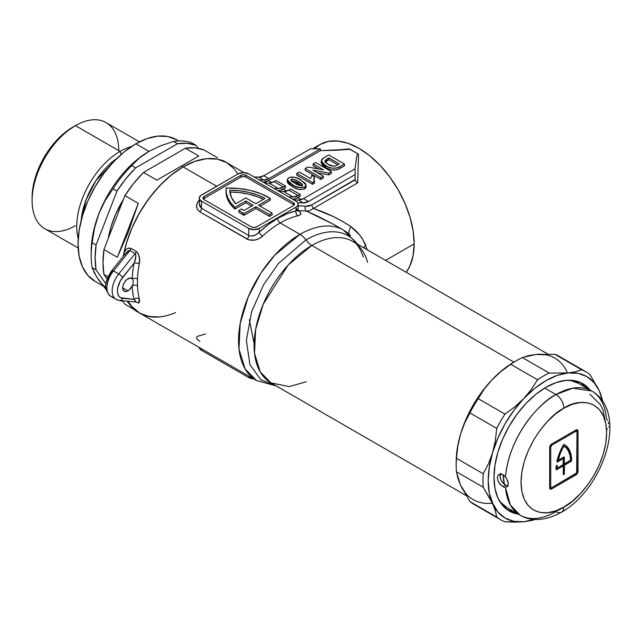 <?xml version="1.0" encoding="UTF-8"?>
<svg xmlns="http://www.w3.org/2000/svg" width="642" height="642" viewBox="0 0 642 642"><rect width="100%" height="100%" fill="white"/><g stroke="black" fill="none" stroke-linecap="round" stroke-linejoin="round"><path stroke-width="0.96" d="M127.943 278.74A7.423 4.285 -60 0 1 131.658 278.379A7.423 4.285 -60 0 1 132.22 278.821A7.423 4.285 -60 0 1 132.22 285.867A7.423 4.285 -60 0 1 127.943 290.874L122.694 287.841L123.577 290.698L125.936 291.572L129.178 289.991L132.22 285.867A90.61 52.315 120 0 0 134.09 299.365L120.519 297.671L118.85 296.123L117.799 293.803L117.438 290.874L117.799 287.528L120.519 280.522L134.09 263.156A90.61 52.315 120 0 0 132.22 278.821L130.35 278.026L126.915 279.455L124.227 282.665L123.095 285.289L122.694 287.841L127.943 290.874A7.423 4.285 -60 0 1 124.227 291.243A7.423 4.285 -60 0 1 123.095 285.289A7.423 4.285 -60 0 1 127.943 278.74M367.577 262.377A81.694 47.171 120 0 0 352.522 241.296A81.694 47.171 120 0 0 311.86 245.453A14.854 8.579 60 0 1 305.921 239.899L278.476 263.477L263.589 284.711L251.608 311.731L246.359 340.437L249.923 364.64L260.861 379.799L275.458 385.481L260.861 379.799L249.923 364.64L246.359 340.437L251.608 311.731L263.589 284.711L278.476 263.477L305.921 239.899A14.854 8.579 -120 0 0 299.983 234.354L280.241 222.951A86.895 50.172 120 0 0 262.618 236.112A3.716 1.436 47.3 0 1 259.24 232.131A90.61 52.315 -60 0 1 277.617 218.408A3.716 2.143 -120 0 0 280.241 222.951A86.895 50.172 120 0 0 262.618 236.112L259.119 238.527L254.994 240.02L248.895 239.915L199.919 211.892L197.463 209.501L196.556 206.291L197.303 202.848L199.598 199.726C195.465 204.316 195.569 208.369 199.919 211.892A3.716 2.143 120 0 0 201.468 208.225L201.468 201.123L199.855 199.734L199.293 198.089L200.545 195.706L238.23 173.838L243.478 172.578L248.735 173.838L296.002 201.123L297.607 202.511L298.177 204.156L297.607 205.793L296.002 207.189L259.24 228.408L253.983 229.667L248.735 228.408L201.468 201.123A7.423 4.285 180 0 1 199.293 198.089A7.423 4.285 180 0 1 201.468 195.056L238.23 173.838A7.423 4.285 180 0 1 248.735 173.838L296.002 201.123A7.423 4.285 180 0 1 298.177 204.156A7.423 4.285 180 0 1 296.002 207.189L259.24 228.408A7.423 4.285 180 0 1 248.735 228.408L201.468 201.123L201.468 208.225L248.735 235.518L248.735 228.408L248.735 235.518L251.303 236.144L255.588 234.94L259.24 232.131L259.24 228.408L259.24 232.131L268.332 224.548L277.617 218.408L286.91 213.826L296.002 210.905L296.002 207.189L296.002 210.905L297.27 210.745M289.879 183.179L288.78 184.118M333.8 224.483L318.352 216.45L306.635 211.202A86.895 50.172 120 0 0 298.755 210.865L300.464 212.43L300.889 213.818L299.999 214.95L297.872 215.76A86.895 50.172 120 0 0 280.241 222.951L299.983 234.354L274.76 255.171L260.748 273.356L248.253 296.893L240.172 323.576L238.993 349.096L245.1 368.885L256.535 380.562A86.895 50.172 -60 0 1 243.222 310.929A86.895 50.172 -60 0 1 299.983 234.354A86.895 50.172 -60 0 1 343.438 230.045A86.895 50.172 -60 0 1 350.468 235.71M343.486 230.077A86.895 50.172 120 0 0 299.983 234.354A14.854 8.579 60 0 1 305.921 239.899A84.295 48.672 -60 0 1 357.161 243.976A84.295 48.672 -60 0 0 305.921 239.899A14.854 8.579 -120 0 0 311.86 245.453L288.138 265.026L263.22 304.252L255.628 329.338L254.513 353.325L260.259 371.935L271.012 382.913L289.181 386.604L306.218 381.797M456.189 463.676A81.694 47.171 -60 0 1 513.945 362.128L311.86 245.453A81.694 47.171 120 0 0 258.485 317.445A81.694 47.171 120 0 0 271.012 382.913L466.1 495.544M238.896 210.44L238.896 212.261A55.702 32.156 0 0 0 242.379 214.468L242.379 212.646A55.702 32.156 180 0 1 238.896 210.44L241.528 208.923A51.986 30.013 0 0 0 243.992 210.536L253.197 205.215L245.846 200.97L234.9 207.294L230.767 202.848L227.894 198.089L226.337 193.13L226.153 188.082L238.399 188.467L250.211 190.385L261.005 193.748L270.266 198.394L258.445 205.215L272.104 213.096L269.48 214.613L255.821 206.732L244.008 213.553A55.702 32.156 180 0 1 242.379 212.646A55.702 32.156 180 0 1 238.896 210.44L241.528 208.923A51.986 30.013 180 0 0 243.992 210.536L253.197 205.215L245.846 200.97L245.846 202.792L234.9 209.107L234.9 207.294L245.846 200.97L245.846 202.792L234.9 209.107L234.9 207.294A55.702 32.156 180 0 1 226.064 189.912A55.702 32.156 180 0 1 226.153 188.082A55.702 32.156 180 0 1 270.266 198.394L258.445 205.215L272.104 213.096L272.104 214.918L269.48 216.434L255.821 208.554L244.008 215.375L244.008 213.553A55.702 32.156 180 0 1 242.379 212.646L242.379 214.468A55.702 32.156 0 0 0 244.008 215.375L244.008 213.553L255.821 206.732L255.821 208.554L255.821 206.732L269.48 214.613L269.48 216.434L269.48 214.613L272.104 213.096L272.104 214.918L269.48 216.434L255.821 208.554L244.008 215.375A55.702 32.156 180 0 1 242.379 214.468A55.702 32.156 180 0 1 238.896 212.261L238.896 210.44M312.55 148.824L320.029 144.506L328.383 141.409L337.917 141.031L348.261 143.375L359.022 148.366L369.776 155.797L380.12 165.395L389.654 176.783L398.008 189.526L404.869 203.137L409.965 217.084L413.103 230.839L414.162 243.88L413.103 255.685L409.965 265.82L406.177 272.272A77.987 45.028 -120 0 0 414.162 243.88L385.577 260.379L414.162 243.88A77.987 45.028 -120 0 0 380.12 165.395A77.987 45.028 -120 0 0 320.029 144.506L314.444 148.824M357.482 153.542L356.599 157.234L357.482 153.542L348.967 148.872A77.987 45.028 -120 0 0 348.967 148.872L334.089 150.372L348.967 148.872A77.987 45.028 60 0 1 348.975 148.872L350.05 149.249L337.243 150.196L320.422 150.637L320.422 148.824L268.829 178.604L320.422 148.824L310.439 148.824L263.838 175.723L310.439 148.824L320.422 148.824L320.422 150.637L268.412 180.667L271.855 182.649L268.412 180.667L320.422 150.637L350.05 149.249L357.482 153.542L358.565 154.409L357.658 182.89L313.416 208.433L333.118 216.474L342.282 221.225L350.893 226.658L359.697 235.02L363.099 240.092L367.192 249.457M175.523 312.59A86.895 50.172 -60 0 1 139.635 313.063L131.995 306.724L128.127 301.275A86.895 50.172 120 0 0 139.635 313.063A86.895 50.172 -60 0 1 128.135 301.275L131.626 306.29L139.755 313.135M119.781 300.528A3.716 2.929 -84.9 0 0 122.694 298.345A3.716 2.929 95.1 0 1 119.733 300.528A3.716 2.929 95.1 0 1 118.754 300.215A18.57 10.721 -60 0 1 116.033 299.373A18.57 10.721 -60 0 1 118.754 273.949L113.498 270.924L129.893 250.532L113.498 270.924L118.754 273.949L135.141 253.566L129.893 250.532A3.716 2.143 120 0 0 131.032 248.342C126.98 247.732 124.476 249.898 123.513 254.85A3.716 1.557 -169 0 1 124.123 255.283A3.716 1.557 11 0 0 123.513 254.85A86.895 50.172 -60 0 0 123.216 256.407L126.322 243.438L131.995 227.886L139.635 212.727L148.952 198.53L159.569 185.835L171.101 175.146L183.09 166.864L181.509 165.949L183.09 166.864L172.971 173.669L163.124 182.232L153.823 192.319L145.325 203.642L137.861 215.897L131.626 228.753L126.803 241.857L123.513 254.85A86.895 50.172 120 0 0 123.216 256.407A86.895 50.172 -60 0 1 183.09 166.864L195.072 161.303L206.604 158.686L217.221 159.112L226.538 162.554L217.221 159.112L206.604 158.686L195.072 161.303L183.09 166.864A86.895 50.172 -60 0 1 226.538 162.554L234.178 168.894L237.869 174.046L234.178 168.894L226.538 162.554A86.895 50.172 120 0 0 183.09 166.864L216.699 186.268L183.09 166.864A86.895 50.172 120 0 0 123.513 254.85L124.492 251.897L126.137 249.513L128.408 248.061L131.032 248.342L136.281 251.375L138.319 253.791L139.547 258.895L139.266 263.942A86.895 50.172 120 0 0 137.468 278.965L137.468 285.722A86.895 50.172 120 0 0 139.266 298.666L139.579 301.491L138.712 303.072L135.783 301.957M286.557 191.139L283.122 189.149L285.497 187.785L280.458 190.297L277.962 190.57A91.726 52.957 120 0 0 277.681 190.546A91.726 52.957 120 0 1 277.962 190.57A14.854 8.579 120 0 0 283.122 189.149L286.557 191.139M356.599 157.234L355.082 168.381L356.599 157.234M301.267 199.63L297.824 197.64L300.199 196.275L295.159 198.787L292.664 199.06A91.726 52.957 120 0 0 292.391 199.036A91.726 52.957 120 0 1 292.664 199.06A14.854 8.579 120 0 0 297.824 197.64L301.267 199.63M305.175 170.355L320.928 179.455L323.383 178.035L320.928 179.455L305.175 170.355L305.175 168.541L305.175 170.355M317.501 172.818L328.8 174.913L331.36 173.428L328.8 174.913L317.501 172.818M313.152 165.748L318.809 169.015L313.152 165.748L313.152 163.935L323.424 169.865L307.823 167.008L305.175 168.541L320.928 177.633L320.928 179.455L320.928 177.633L323.383 176.213L323.383 178.035L323.383 176.213L312.863 170.146L328.8 173.091L328.8 174.913L328.8 173.091L331.36 171.607L331.36 173.428L331.36 171.607L315.607 162.514L313.152 163.935L313.152 165.748M321.586 161.455L321.449 163.694L323.078 165.748L327.075 168.292L330.943 169.745M332.355 170.034L337.323 169.745L344.457 165.869L339.69 168.621C334.731 170.844 330.028 170.467 325.574 167.49L321.225 162.691L321.225 160.869L325.574 165.668L325.574 167.49L325.574 165.668C330.028 168.645 334.731 169.023 339.69 166.8L339.69 168.621L339.69 166.8L344.457 164.047L344.457 165.869L344.457 164.047L328.704 154.955L323.801 157.788L321.225 160.869M296.781 175.202L312.542 184.294L314.556 183.13L312.542 184.294L312.542 182.48L314.556 181.317L314.556 183.13L313.681 179.174L314.379 176.927L314.379 178.749L314.379 176.927L311.723 175.386L310.696 178.58L299.236 171.968L296.781 173.38L296.781 175.202L296.781 173.38L312.542 182.48L312.542 184.294L296.781 175.202M287.407 180.964L287.536 182.625L289.157 184.447L293.763 187.368L298.057 189.189M299.718 189.559L303.987 189.173L305.672 188.002L306.065 187.015M344.088 149.73L343.655 149.763M357.755 153.791L358.565 154.409L357.658 182.89L355.973 181.534L355.082 179.503L311.924 204.83L308.545 206.178L305.423 206.315A90.61 52.315 120 0 0 298.177 205.913A90.61 52.315 -60 0 1 305.423 206.315L311.924 204.83L355.114 179.896L355.973 181.534L357.658 182.89L313.416 208.433C327.211 213.072 339.698 219.147 350.893 226.658C357.682 231.569 362.634 237.869 365.771 245.557A14.854 6.035 -21.2 0 0 363.484 247.627A14.854 6.035 158.8 0 1 365.771 245.557M355.082 174.592L355.082 179.503L355.082 174.592L308.481 201.5L355.082 174.592L355.082 168.83L303.489 198.619L298.378 200.039A93.949 54.241 120 0 0 294.036 199.991A93.949 54.241 120 0 1 298.378 200.039A14.854 8.579 120 0 0 303.489 198.619L355.082 168.83L355.082 174.592M355.082 168.381L355.082 168.83M235.678 203.803L245.846 197.937L255.821 203.699L265.034 198.386L257.378 194.927L248.751 192.351L239.442 190.754L229.78 190.176L231.329 197.198L235.678 203.803A51.986 30.013 180 0 1 229.78 190.176A51.986 30.013 180 0 1 265.034 198.386L255.821 203.699L245.846 197.937L235.678 203.803M294.108 205.063A3.716 2.143 0 0 0 293.37 204.461L293.37 202.639L293.37 204.461L246.111 177.168L246.111 175.354L246.111 177.168A3.716 2.143 0 0 0 240.854 177.168L240.854 175.354L240.854 177.168L204.092 198.394L204.092 196.572L240.854 175.354A3.716 2.143 180 0 1 246.111 175.354L293.37 202.639A3.716 2.143 180 0 1 294.461 204.156A3.716 2.143 180 0 1 293.37 205.673L256.607 226.899L293.37 205.673L294.461 204.156L293.37 202.639L246.111 175.354L243.478 174.72L240.854 175.354L204.092 196.572L203.008 198.089L204.092 199.606L251.359 226.899L253.983 227.525L256.607 226.899A3.716 2.143 180 0 1 251.359 226.899L204.092 199.606A3.716 2.143 180 0 1 203.008 198.089A3.716 2.143 180 0 1 204.092 196.572L204.092 198.394A3.716 2.143 0 0 0 203.353 199.004M145.325 315.583L153.823 317.092M263.838 175.723L258.726 177.144A93.949 54.241 120 0 0 254.384 177.096A93.949 54.241 120 0 1 258.726 177.144A14.854 8.579 120 0 0 263.838 175.723L268.829 178.604L263.838 175.723M259.368 179.977A93.949 54.241 -60 0 1 263.718 180.025L268.829 178.604A14.854 8.579 -60 0 1 263.718 180.025L258.726 177.144L263.718 180.025A93.949 54.241 -60 0 0 259.368 179.977M268.412 180.667L263.26 182.079A91.726 52.957 120 0 0 262.979 182.055A91.726 52.957 120 0 1 263.26 182.079A14.854 8.579 120 0 0 268.412 180.667M274.078 181.638L268.966 183.058A93.949 54.241 120 0 0 264.624 183.01A93.949 54.241 120 0 1 268.966 183.058A14.854 8.579 120 0 0 274.078 181.638L276.044 180.506L274.078 181.638L283.531 187.095L274.078 181.638M276.044 180.506L285.497 185.963L283.531 187.095L285.497 185.963L285.497 187.785L285.497 185.963L276.044 180.506M274.078 188.467A93.949 54.241 -60 0 1 278.419 188.515L283.531 187.095A14.854 8.579 -60 0 1 278.419 188.515L268.966 183.058L278.419 188.515A93.949 54.241 -60 0 0 274.078 188.467M297.864 202.928A93.949 54.241 -60 0 1 303.369 202.92L308.481 201.5L303.489 198.619L308.481 201.5A14.854 8.579 -60 0 1 303.369 202.92L298.378 200.039L303.369 202.92A93.949 54.241 -60 0 0 297.864 202.928M288.78 190.128L283.676 191.549A93.949 54.241 120 0 0 279.326 191.501A93.949 54.241 120 0 1 283.676 191.549A14.854 8.579 120 0 0 288.78 190.128L290.746 188.997L288.78 190.128L298.233 195.585L288.78 190.128M290.746 188.997L300.199 194.454L298.233 195.585L300.199 194.454L300.199 196.275L300.199 194.454L290.746 188.997M288.78 196.958A93.949 54.241 -60 0 1 293.129 197.006L298.233 195.585A14.854 8.579 -60 0 1 293.129 197.006L283.676 191.549L293.129 197.006A93.949 54.241 -60 0 0 288.78 196.958M264.857 183.002L263.26 182.079L264.857 183.002M279.559 191.493L277.962 190.57L279.559 191.493M294.261 199.983L292.664 199.06L294.261 199.983M199.798 206.403L201.468 208.225A3.716 2.143 -60 0 1 199.919 211.892L247.186 239.177A3.716 2.143 120 0 0 248.735 235.518A3.716 2.143 -60 0 1 247.186 239.177C252.595 241.28 257.739 240.26 262.618 236.112A3.716 1.436 -132.7 0 1 259.24 232.131C255.853 235.622 252.354 236.754 248.735 235.518L201.468 208.225L199.293 203.883L199.798 206.403M199.301 347.515A7.423 4.285 0 0 0 201.468 350.299L201.468 348.767L201.468 350.299L248.735 377.592L248.735 376.052L248.735 377.592A7.423 4.285 0 0 0 253.558 378.836M253.983 378.844L248.735 377.592L201.468 350.299L199.855 348.911L199.293 347.266M251.624 206.122L245.846 202.792L251.624 206.122M260.026 206.122L270.266 200.216L270.266 198.394L270.266 200.216L260.026 206.122M226.064 189.912L226.064 191.725A55.702 32.156 0 0 0 234.9 209.107L230.767 204.67L227.894 199.911L226.337 194.943L226.064 191.637M293.37 204.461L246.111 177.168L243.478 176.542L240.854 177.168L204.092 198.394M229.78 191.998L239.442 192.568L248.751 194.173L257.378 196.749L263.38 199.341A51.986 30.013 0 0 0 229.9 191.998M363.356 257.161C360.082 247.956 356.535 242.708 352.707 241.408A81.694 47.171 120 0 0 311.86 245.453L513.945 362.128L502.678 369.912L491.836 379.968L481.853 391.893L473.098 405.246L465.915 419.499L460.571 434.12L457.289 448.525L456.173 462.184L457.289 448.525L460.571 434.12L464.664 423.046L469.936 412.95L496.723 428.415A85.41 49.314 -60 0 1 504.973 414.122L478.186 398.658A85.41 49.314 120 0 0 469.936 412.95A85.41 49.314 -60 0 1 478.186 398.658L484.293 389.044L491.836 379.968L500.744 371.678L510.735 364.303L537.523 379.767A85.41 49.314 -60 0 1 549.191 373.034L522.403 357.57L530.854 355.162M567.319 372.488A81.694 47.171 120 0 0 536.054 354.44L546.037 354.833L536.054 354.44L525.212 356.896L536.054 354.44L554.953 354.344L581.732 369.808A85.41 49.314 -60 0 1 586.058 371.838A85.41 49.314 -60 0 1 589.982 374.567A85.41 49.314 120 0 0 581.732 369.808L575.633 371.726L568.09 372.938A81.694 47.171 -60 0 1 599.355 390.986A81.694 47.171 -60 0 1 602.557 401.17M478.186 506.353A85.41 49.314 -60 0 1 469.936 501.587L460.571 485.175L457.289 474.558L460.571 485.175L465.915 493.626L460.571 485.175A81.694 47.171 120 0 0 491.836 503.224M348.943 233.897A14.854 5.264 129.1 0 1 350.893 226.658A14.854 5.264 -50.9 0 0 348.943 233.897M333.399 224.259L306.635 211.202L309.853 210.608L313.416 208.433A3.716 2.143 60 0 1 311.924 204.83A3.716 2.143 -120 0 0 313.416 208.433M355.018 242.74L354.4 240.694M200.352 200.296L199.782 201.492M277.617 218.408A90.61 52.315 -60 0 1 296.002 210.905A3.716 2.672 -103 0 0 297.872 215.76A86.895 50.172 120 0 0 280.241 222.951A3.716 2.143 60 0 1 277.617 218.408M298.273 210.785A3.716 2.624 125.3 0 0 298.755 210.865C301.868 213.208 301.579 214.837 297.872 215.76A3.716 2.672 77 0 1 296.002 210.905L298.177 210.119L298.434 211.146L297.679 210.512A3.716 2.624 125.3 0 1 296.797 208.722L297.382 210.239M205.496 333.936A86.895 50.172 -60 0 1 199.598 335.67C195.457 336.729 195.569 338.615 199.919 341.327M306.635 211.202A3.716 2.961 98.9 0 1 305.423 206.315A3.716 2.961 -81.1 0 0 306.635 211.202A86.895 50.172 120 0 0 298.755 210.865L297.992 210.688M297.832 210.022L298.755 210.865M106.933 284.807L108.346 277.93L112.19 271.269A3.716 0.786 38.8 0 1 111.917 270.459A3.716 0.786 38.8 0 1 113.498 270.924A18.57 10.721 120 0 0 110.785 296.339L116.033 299.373L119.733 300.528L135.751 301.957L134.563 299.934L135.895 301.884M113.498 297.182A18.57 10.721 -60 0 1 110.472 296.147A18.57 10.721 -60 0 1 113.498 270.924A3.716 0.786 -141.2 0 0 111.925 270.459L125.984 252.972M135.141 301.676C136.273 302.189 135.919 301.419 134.09 299.365A90.61 52.315 -60 0 1 132.22 285.867A7.423 4.285 120 0 0 132.22 278.821A90.61 52.315 -60 0 1 134.09 263.156C135.919 259.079 136.273 255.877 135.141 253.566L118.754 273.949A3.716 0.786 38.8 0 1 122.694 277.336L134.09 263.156L135.334 259.488M134.09 299.365A3.716 2.6 166 0 1 139.266 298.666A3.716 2.6 -14 0 0 134.09 299.365L122.694 298.345A14.854 8.579 -60 0 1 122.694 277.336A3.716 0.786 -141.2 0 0 118.754 273.949A18.57 10.721 120 0 0 115.72 299.18M135.141 253.566L129.893 250.532A3.716 2.143 -60 0 0 131.032 248.342L136.281 251.375A3.716 2.143 -60 0 1 135.141 253.566A3.716 2.143 120 0 0 136.281 251.375C139.362 254.794 140.357 258.983 139.266 263.942A3.716 1.557 11 0 0 134.09 263.156A3.716 1.557 -169 0 1 139.266 263.942A86.895 50.172 120 0 0 137.468 278.965A3.716 2.038 2.3 0 0 132.22 278.821A3.716 2.038 -177.7 0 1 137.468 278.965L137.468 285.722A3.716 2.247 -2.4 0 0 132.22 285.867A3.716 2.247 177.6 0 1 137.468 285.722A86.895 50.172 120 0 0 139.266 298.666L138.712 303.072L135.992 301.997M129.893 250.532L126.121 252.796L124.869 254.593M328.905 157.908L339.345 163.935L335.662 165.893C332.708 166.406 330.197 165.885 328.15 164.32L324.796 161.166L328.905 157.908L328.905 159.73L328.905 157.908L339.345 163.935L335.662 165.893L333.599 166.222L328.15 164.32L325.606 162.53L324.804 161.07L326.81 159.12L326.81 160.933L326.81 159.12L328.905 157.908M325.486 161.816L328.905 159.73L337.764 164.842L328.905 159.73L325.197 162.081M344.457 164.047L328.704 154.955L322.517 158.646L321.233 160.749L322.123 162.932L324.25 164.834L328.688 167.201L332.363 168.212L337.323 167.923L344.457 164.047M315.607 162.514L331.36 171.607L328.8 173.091L312.863 170.146L323.383 176.213L320.928 177.633L305.175 168.541L307.823 167.008L323.424 169.865L313.152 163.935L315.607 162.514M310.688 178.572L299.236 171.968L296.781 173.38L312.542 182.48L314.556 181.317L313.681 179.134L314.379 176.927L311.723 175.386L310.696 178.58M306.073 185.048L306.073 186.87L304.669 188.844L304.669 187.023L304.669 188.844C300.031 190.056 295.962 189.326 292.479 186.653L292.479 184.84C295.962 187.504 300.031 188.234 304.669 187.023L306.073 185.048L300.897 180.009C297.415 177.328 293.346 176.598 288.691 177.818L287.287 179.784L292.479 184.84L292.479 186.653L287.287 181.606L287.287 179.784M298.209 181.525C300.954 182.641 302.286 183.997 302.205 185.61C299.421 185.658 297.069 184.888 295.143 183.299C292.399 182.192 291.067 180.835 291.155 179.23C293.932 179.182 296.283 179.945 298.209 181.525L298.209 183.347L298.209 181.525L302.534 184.727L301.997 185.707L300.159 185.707L293.619 182.4L290.754 179.8L291.155 179.23L291.155 180.627L291.155 179.23L293.201 179.126L298.209 181.525M301.892 185.747L298.209 183.347C296.283 181.766 293.932 181.004 291.155 181.052M304.669 187.023L306.065 185.193L305.271 183.219L298.265 178.62L294.67 177.288L291.885 176.999L289.028 177.641L287.407 179.142L287.536 180.811L289.157 182.625L295.111 186.22L300.592 187.825L304.669 187.023M290.754 179.8L291.155 179.23M302.599 185.04L302.205 185.61M291.364 180.948L293.266 180.964M294.132 181.253L302.374 186.244M123.392 199.437A69.817 40.31 120 0 0 108.321 238.294L110.954 227.019L115.52 214.532L123.392 199.437M75.427 225.687A61.271 35.374 -60 0 1 32.1 200.673A61.271 35.374 -60 0 1 75.427 125.623L72.803 127.14A57.563 33.232 120 0 0 32.1 197.64L32.878 188.018L35.198 177.866L38.961 167.57L44.017 157.523L50.188 148.117L57.226 139.715L64.858 132.629L75.427 125.623A61.271 35.374 120 0 0 35.398 179.624A61.271 35.374 120 0 0 44.788 228.721L78.163 247.989M120.07 151.4L75.427 125.623L120.07 151.4A61.271 35.374 120 0 0 78.228 238.583A61.271 35.374 -60 0 1 120.07 151.4L121.234 154.401L120.07 151.4A61.271 35.374 -60 0 1 131.321 146.617A61.271 35.374 120 0 0 120.07 151.4M133.552 309.179L124.885 304.18L122.486 300.769L124.885 304.18L133.552 309.179M136.072 311.009L133.488 309.131L127.004 301.178L133.488 309.131L137.404 311.635M103.948 274.391L108.065 276.774L103.948 274.391L107.182 278.997L103.948 274.391A86.895 50.172 120 0 1 103.948 249.553L124.885 195.601L138.271 203.329L128.296 232.147L117.342 257.29L103.948 249.553L103.001 262.522L103.948 274.391M143.511 172.425A86.895 50.172 120 0 0 124.885 195.601L138.271 203.329L117.342 257.29L103.948 249.553L124.885 195.601L133.721 183.339L143.511 172.425L185.377 148.254L198.771 155.99L156.897 180.161L143.511 172.425L156.897 180.161L198.771 155.99L185.377 148.254L143.511 172.425M148.952 151.4L135.823 143.816A81.694 47.171 120 0 0 82.449 215.808A81.694 47.171 120 0 0 94.976 281.276L87.785 275.314L82.449 266.863L79.159 256.246L78.051 243.88L79.159 230.221L82.449 215.808L87.785 201.195L94.976 186.942L103.723 173.589L113.714 161.656L124.548 151.608L135.823 143.816L147.09 138.592L157.932 136.128L167.915 136.529L176.67 139.771A81.694 47.171 120 0 0 135.823 143.816L148.952 151.4L160.516 145.83L173.565 141.433L177.497 143.704A86.895 50.172 -60 0 1 196.131 145.373L192.191 143.094A86.895 50.172 120 0 0 173.565 141.433L177.497 143.704L135.631 167.883L131.69 165.604A86.895 50.172 120 0 0 113.064 188.78L117.005 191.051A86.895 50.172 -60 0 1 135.631 167.883L131.69 165.604L139.282 158.109L148.952 151.4A81.694 47.171 120 0 0 98.924 213.634A81.694 47.171 -60 0 1 148.952 151.4A81.694 47.171 -60 0 1 149.385 151.143A81.694 47.171 120 0 0 148.952 151.4L160.516 145.83L173.565 141.433A86.895 50.172 -60 0 1 192.191 143.094L196.131 145.373L198.161 148.27L196.131 145.373L187.287 143.318L177.497 143.704L135.631 167.883L125.84 178.789L117.005 191.051L96.067 245.011L92.127 242.732A86.895 50.172 120 0 0 92.127 267.57L96.067 269.849A86.895 50.172 -60 0 1 96.067 245.011L92.127 242.732L94.575 227.886L98.924 213.634L105.192 200.513L113.064 188.78L117.005 191.051L96.067 245.011L95.12 257.972L96.067 269.849L105.994 283.973L96.067 269.849L92.127 267.57A86.895 50.172 -60 0 1 91.18 255.701A86.895 50.172 -60 0 1 92.127 242.732L94.575 227.886L98.924 213.634L105.192 200.513L113.064 188.78A86.895 50.172 -60 0 1 131.69 165.604L139.282 158.109L148.952 151.4M91.212 253.526A81.694 47.171 -60 0 1 98.924 213.634A81.694 47.171 120 0 0 91.18 251.455L91.18 255.701M105.882 287.431A81.694 47.171 -60 0 1 98.924 280.337L94.583 273.348L92.127 267.57L96.493 276.678L105.2 288.459L98.924 280.337M81.109 220.696A57.563 33.232 -60 0 1 117.277 158.06L95.923 180.635L86.205 199.485L81.109 220.696M122.847 301.283A86.895 50.172 -60 0 1 119.581 300.512L122.847 301.283M106.195 289.63L105.2 288.459L106.195 289.63M204.004 149.923A86.895 50.172 120 0 0 185.377 148.254L195.168 147.869L204.004 149.923L217.397 157.651L204.004 149.923M243.904 172.586L223.087 160.564M135.968 310.945L139.635 313.063L148.952 316.514L159.569 316.939M129.427 251.11L129.58 250.42A78.91 45.558 -60 0 0 129.427 251.102M139.434 141.858L106.066 122.59A61.271 35.374 120 0 0 75.427 125.623A61.271 35.374 -60 0 1 118.754 150.637M117.342 257.29L138.271 203.329L128.296 232.147L117.342 257.29M545.981 387.295A73.525 42.452 -60 0 1 582.743 383.651A73.525 42.452 -60 0 1 590.022 389.999L582.743 383.651L574.863 380.73L565.875 380.377L556.124 382.592L545.981 387.295A73.525 42.452 -60 0 0 497.943 452.08A73.525 42.452 -60 0 0 509.218 511L502.75 505.639L497.943 498.031L494.99 488.482L493.987 477.343L494.99 465.057L497.943 452.08L502.75 438.927L509.218 426.103L517.091 414.082L526.087 403.345L535.837 394.3L545.981 387.295M583.955 385.978L584.774 386.965A73.525 42.452 120 0 0 580.023 382.295M503.2 474.775A62.017 35.808 120 0 0 504.395 484.405L503.2 474.775M508.183 482.166A67.587 39.018 120 0 0 508.287 484.469L508.183 482.166M516.569 360.611A85.41 49.314 -60 0 1 522.403 357.57A85.41 49.314 120 0 0 516.569 360.611A85.41 49.314 120 0 0 510.735 364.303A85.41 49.314 -60 0 1 516.569 360.611L513.945 362.128A81.694 47.171 120 0 0 491.836 379.968A81.694 47.171 120 0 0 460.571 434.12L465.915 419.499L473.098 405.246L481.853 391.893L491.836 379.968L502.678 369.912L513.945 362.128M586.058 371.838L559.278 356.382A85.41 49.314 120 0 0 554.953 354.344A85.41 49.314 -60 0 1 563.203 359.103M458.589 480.288L456.462 471.79L483.241 487.254A85.41 49.314 -60 0 1 483.241 473.78L456.462 458.316A85.41 49.314 120 0 0 456.462 471.79L483.241 487.254L492.607 503.665A81.694 47.171 -60 0 1 492.607 452.61A81.694 47.171 -60 0 1 523.872 398.465A81.694 47.171 -60 0 1 568.09 372.938L549.191 373.034A85.41 49.314 120 0 0 537.523 379.767L531.416 389.389L523.872 398.465L514.964 406.747L504.973 414.122A85.41 49.314 120 0 0 496.723 428.415L495.335 440.757L492.607 452.61L488.522 463.684L483.241 473.78A85.41 49.314 120 0 0 483.241 487.254L497.943 512.115L505.134 518.078L513.889 521.32L523.872 521.721L531.416 520.51L535.203 519.45L523.872 521.721L534.714 519.258M534.296 519.402A81.694 47.171 -60 0 1 523.872 521.721A81.694 47.171 -60 0 1 492.607 503.665L495.335 510.799L496.723 517.051L469.936 501.587A85.41 49.314 120 0 0 473.868 504.315L500.648 519.779A85.41 49.314 -60 0 1 496.723 517.051A85.41 49.314 120 0 0 504.973 521.818A85.41 49.314 -60 0 1 500.648 519.779M602.637 401.603L599.355 390.986L603.055 401.932L599.355 390.986L589.982 374.567L599.355 390.986L594.01 382.536L586.828 376.573L578.073 373.331L568.09 372.938L557.248 375.393L545.981 380.618L534.714 388.41L523.872 398.465L513.889 410.39L505.134 423.744L497.943 437.996L492.607 452.61L489.324 467.023L488.209 480.681L489.324 493.048L495.335 510.799L496.723 517.051L469.936 501.587L460.571 485.175L457.85 478.033L456.462 471.79A85.41 49.314 -60 0 1 456.173 465.217A85.41 49.314 -60 0 1 456.462 458.316L457.85 445.973L460.571 434.12A81.694 47.171 120 0 0 456.173 462.184L456.173 465.217M511.843 510.888L513.102 511.104A73.525 42.452 120 0 1 506.682 509.323M518.351 514.138A73.525 42.452 -60 0 1 509.218 511L518.359 514.138M514.964 522.139L523.872 521.721L504.973 521.818L514.964 522.139M483.241 473.78L456.462 458.316L457.85 445.973L460.571 434.12L464.664 423.046L469.936 412.95L496.723 428.415L495.335 440.757L492.607 452.61L488.522 463.684L483.241 473.78M504.973 414.122L478.186 398.658L484.293 389.044L491.836 379.968L500.744 371.678L510.735 364.303L537.523 379.767L531.416 389.389L523.872 398.465L514.964 406.747L504.973 414.122M549.191 373.034L522.403 357.57L528.51 355.644L536.054 354.44L554.953 354.344L581.732 369.808L575.633 371.726L568.09 372.938L549.191 373.034M500.599 473.924L500.03 476.276L500.471 478.812L501.707 481.38L505.567 485.216L502.927 486.74L499.075 482.896L497.839 480.328L497.406 477.792L497.839 475.682L499.075 474.318L500.872 473.932L504.066 475.433L506.586 478.571L508.352 483.603L507.509 486.315L505.487 487.479L510.358 504.941L520.124 515.157A71.671 41.377 -60 0 1 505.487 487.479L502.927 486.74L499.925 484.076L497.839 480.328L497.406 477.792L497.839 475.682L499.925 473.997L502.927 474.607L505.487 476.974A71.671 41.377 -60 0 1 555.956 394.565C541.663 401.073 509.315 434.313 505.487 476.974L506.594 478.587M562.97 445.5L564.021 446.102A33.424 19.3 -60 0 1 570.569 460.105L564.438 463.869L563.307 463.091L564.358 463.701L564.358 457.329L563.837 457.032L558.5 460.113L557.417 459.383L558.251 459.857A33.424 19.3 -60 0 1 563.644 446.326L560.442 453.035L558.283 460.105L564.206 456.992L564.438 463.869L570.553 460.234L570.016 455.539L568.708 451.599L566.685 448.421L563.09 445.564M578.667 383.435A71.671 41.377 120 0 0 568.363 380.216L570.987 380.594L578.667 383.435L591.796 391.018L572.849 388.161L555.956 394.565A11.139 6.436 60 0 1 563.837 408.216C576.356 398.995 606.056 396.684 606.634 432.925C606.056 469.84 576.356 501.819 563.837 507.06A11.139 6.436 60 0 1 561.525 512.156A11.139 6.436 -120 0 0 563.837 507.06C551.317 516.272 521.617 518.592 521.031 482.343C521.617 445.428 551.317 413.456 563.837 408.216A11.139 6.436 -120 0 0 555.956 394.565L544.681 388.057L555.956 394.565A71.671 41.377 -60 0 1 591.796 391.018A71.671 41.377 -60 0 1 606.433 418.696L607.517 420.293M555.956 511.61A71.671 41.377 -60 0 1 520.124 515.157C529.064 520.839 544.304 521.93 561.525 512.156A11.139 6.436 60 0 1 555.956 511.61M499.051 500.27A71.671 41.377 120 0 0 506.995 507.573L500.688 502.349L499.059 500.27M563.837 408.216L555.482 413.986L547.457 421.433L540.058 430.268L533.574 440.163L528.246 450.724L524.289 461.55L521.858 472.231L521.031 482.343L521.858 491.515L524.289 499.38L528.246 505.639L533.574 510.053L540.058 512.46L547.457 512.749L555.482 510.928L563.837 507.06L572.183 501.29L580.216 493.842L587.615 484.999L594.099 475.112L599.427 464.543L603.376 453.717L605.815 443.044L606.634 432.925L605.815 423.76L603.376 415.896L599.427 409.628L594.099 405.214L587.615 402.815L580.216 402.518L572.183 404.34L563.837 408.216M576.965 430.654L576.965 431.865L576.66 431.183L574.863 430.654L551.751 443.999L574.863 430.654L575.914 431.255L551.759 445.203L550.892 444.705L551.759 445.203L550.708 447.025L549.841 446.527L550.708 447.025L550.708 487.045L549.656 486.443A1.485 0.859 120 0 0 549.961 487.118L549.656 486.443L551.013 487.727L551.759 487.655L576.66 472.921L576.965 431.865L576.965 471.886A1.485 0.859 -60 0 1 575.914 473.708L551.759 487.655A1.485 0.859 -60 0 1 551.013 487.727A1.485 0.859 -60 0 1 550.708 487.045L550.708 447.025A1.485 0.859 -60 0 1 551.759 445.203L575.914 431.255A1.485 0.859 -60 0 1 576.66 431.183A1.485 0.859 -60 0 1 576.965 431.865L576.965 430.654L578.017 431.255L578.017 471.276L576.965 470.674L578.017 471.276L577.399 473.347L575.914 474.919L551.759 488.867L550.274 489.011L549.656 487.655L549.656 447.626L550.274 445.556L551.759 443.991L575.914 430.044L577.399 429.899L578.017 431.255L578.017 471.276A2.969 1.717 -60 0 1 575.914 474.919L574.863 474.31A2.969 1.717 120 0 0 574.871 474.31L575.914 474.919L551.759 488.867L550.708 488.257L574.871 474.31L550.708 488.257L551.759 488.867A2.969 1.717 -60 0 1 550.274 489.011A2.969 1.717 -60 0 1 549.656 487.655L549.656 447.626A2.969 1.717 -60 0 1 551.759 443.991L575.914 430.044A2.969 1.717 -60 0 1 577.399 429.899A2.969 1.717 -60 0 1 578.017 431.255L576.965 430.654A2.969 1.717 120 0 0 576.781 429.763M506.538 485.681L503.513 483.619L501.001 480.112L500.03 476.276L501.001 473.371M549.841 488.546A2.969 1.717 120 0 0 550.708 488.257L549.905 488.538M576.66 431.183L575.609 430.573A1.485 0.859 120 0 0 574.863 430.654L575.834 430.838M563.307 457.329L563.307 458.845L563.307 457.329M563.644 446.326L562.906 445.901L563.644 446.326M556.044 468.804L561.999 465.37L563.05 465.972L556.558 469.719L556.036 469.414A34.909 20.151 -60 0 1 556.197 466.22L556.718 465.386L557.24 465.755A33.424 19.3 120 0 0 557.104 467.874A33.424 19.3 -60 0 1 557.24 465.755A0.746 0.425 -60 0 0 556.197 466.22A34.909 20.151 -60 0 0 556.036 469.414L556.558 469.719L556.036 469.414A0.746 0.425 -60 0 0 556.189 469.759L556.189 469.759A0.746 0.425 -60 0 0 556.558 469.719L563.235 465.956L561.999 465.37L556.044 468.804M570.545 460.057L571.637 460.402L571.123 455.106L569.671 450.572L567.335 446.993L564.206 444.489A0.746 0.425 -60 0 0 563.467 444.914L559.471 453.108L556.935 461.462A0.746 0.425 -60 0 0 557.063 461.975L557.063 461.975A0.746 0.425 -60 0 0 557.441 461.935L556.911 461.63L557.441 461.935L563.235 458.677L563.05 464.76L557.368 468.042L556.108 467.304L557.368 468.042L563.235 464.567L563.307 458.845L561.999 458.091L557.039 460.948L561.999 458.091L563.05 458.693L557.441 461.935L556.935 461.462A34.909 20.151 -60 0 1 563.467 444.914L564.206 444.489A34.909 20.151 -60 0 1 564.406 444.601A34.909 20.151 -60 0 1 571.637 460.402L571.115 461.317L564.623 465.065L563.572 464.455L570.064 460.715L571.115 461.317L564.438 465.257L564.358 473.708A0.746 0.425 -60 0 1 563.837 474.615L563.307 474.31L563.307 464.912L564.358 465.522L564.358 473.708L563.467 474.655L563.387 464.656L570.265 460.547M570.064 460.715A0.746 0.425 120 0 0 570.064 460.707L571.115 461.317A0.746 0.425 -60 0 0 571.637 460.402L570.586 459.8L570.072 454.496L568.619 449.97L566.284 446.383M564.358 473.708L563.307 473.098L564.358 473.708M570.561 459.993A0.746 0.425 120 0 0 570.586 459.8A34.909 20.151 120 0 0 564.085 444.457M563.837 474.615A0.746 0.425 -60 0 1 563.307 474.31L563.837 474.615M564.358 457.329L563.837 457.032A0.746 0.425 -60 0 1 564.358 457.329M557.449 459.503L558.235 459.961M556.317 467.432L557.104 467.89M562.264 458.244L563.235 458.677M562.264 465.522L563.235 465.956M564.623 465.065L563.572 464.455L563.307 464.912L564.358 465.522L564.623 465.065M563.572 463.243L564.358 463.701M608.672 423.905L608.255 422.083M608.68 427.042L608.752 426.625M607.517 428.864L606.529 429.434M507.493 480.224L508.352 483.603L507.509 486.315L505.487 487.479L502.927 486.74L505.567 485.216L508.119 485.954M127.846 251.07L124.725 254.834M128.849 250.5L126.129 252.787M135.895 255.717L134.563 261.968L135.614 258.261L135.751 254.489M276.212 385.914L256.535 380.562L139.635 313.063M333.671 224.411L343.438 230.045L357.907 244.409M199.293 198.089L199.293 204.06M298.177 204.156L298.177 210.127M352.707 241.408L547.803 354.039M254.112 343.807L249.353 319.7M111.917 270.459C106.917 278.299 101.316 287.568 110.785 296.339M32.1 200.673L32.1 197.64M75.427 125.623L72.803 127.14M103.226 286.035L94.976 281.276M178.669 140.927L176.67 139.771M606.128 425.598L603.095 410.262L600.414 404.725L589.934 394.236M520.124 515.157L506.995 507.573M561.525 512.156C602.934 489.316 629.497 413.095 591.796 391.018M549.961 487.118L551.013 487.727M558.315 460.129L557.264 459.52M557.184 468.058L556.133 467.456M564.438 463.869L563.387 463.259"/></g></svg>
